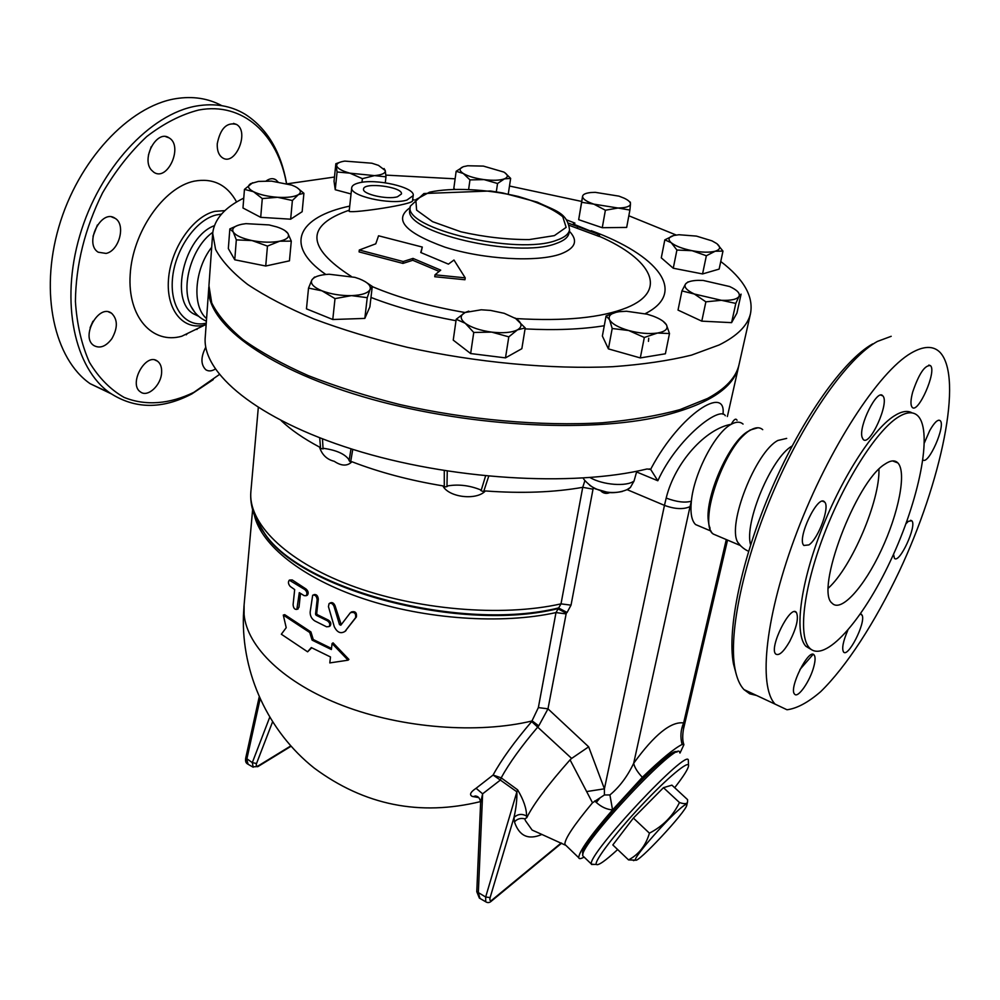 <?xml version="1.0" encoding="UTF-8"?>
<svg xmlns="http://www.w3.org/2000/svg" width="1000" height="1000" viewBox="0 0 1000 1000"><rect width="100%" height="100%" fill="white"/><g stroke="black" fill="none" stroke-linecap="round" stroke-linejoin="round"><path stroke-width="1.5" d="M286.575 183.5C280.875 151.438 267.038 128.338 245.062 114.2C230.863 105.712 214.725 102.975 196.663 105.988C150.287 113.725 99.262 168.675 79.75 235.738C60.025 302.787 74.787 368.525 109.95 392.962C134.75 409.175 162.037 409.5 191.825 393.925L213.238 379.625M219.325 374.562L193.888 392.325C169.95 404.062 145.612 406.15 124.1 397.4C110.425 389.613 98.875 377.912 89.45 362.325C81.6 344.7 76.912 324.412 75.412 301.45C75.85 264.7 84.887 228.538 102.525 192.938C115.388 170.95 130.137 152.15 146.775 136.537C164 123.275 181.337 114.425 198.812 110C243.062 101.662 277.712 134.512 286.488 183.487M236.612 202C227.138 184.7 212.975 177.763 194.137 181.175C163.538 187.5 132.587 232.113 130.188 274.525C127.35 317.05 152.463 344.588 181.775 336.238L200.487 327.137M217.262 143.725C220.375 128.412 226.788 121.975 236.475 124.425C249.9 131.625 235.225 166.6 222.5 157.812C218.713 155.188 216.962 150.5 217.262 143.725M151.412 170.062C140.9 158.562 157.062 129.15 169.075 137.863C183.612 145.938 167.613 181.975 153.812 172.25L151.412 170.062M106.088 253.425L98.225 252.213C83.637 243.588 101.438 208.1 115.188 218.363C126.088 224.587 119.2 250.863 106.088 253.425M111.875 338.675C105.962 346.525 99.95 348.812 93.863 345.55C80.175 337.075 98.763 303.225 111.575 313.238C117.8 319.387 117.9 327.863 111.875 338.675M161.625 372.375C161.287 385.125 147.775 397.762 140.5 391.95C128.05 384.237 145.863 351.95 157.45 361.15C160.463 363.413 161.85 367.15 161.625 372.375M215.25 369.062C211.713 371.262 208.575 371.5 205.837 369.762C200.688 364.688 200.662 357.15 205.775 347.163M266.188 180.95C269.65 178.45 272.812 178.025 275.675 179.662L277.925 181.8M221.825 105.675C208.05 98.263 192.638 95.938 175.575 98.7C128.963 106.175 78.012 160.538 58.8 227.1C39.388 293.663 54.625 359.15 90.162 383.7L111.1 393.762M197.075 329.425L195.975 329.338M187.475 333.462L186.238 334.812M90.125 327.663L92.95 321.225M93.038 236.275L97.4 224.975M148.475 154.938L151.213 146.688M214.375 225.688C184.137 236.65 169.35 300.363 193.337 313.738L198.588 316.262M212.787 232.3C191.912 246.737 180.325 286.637 190.963 306.388L194.875 312.387M211.688 247.275C194.225 269.462 191.887 306.613 206.575 318.55M872.675 343.9C843.838 359.85 802.387 417.912 772.062 487.875C741.7 557.837 726.9 629.138 733.45 663.838L736.213 674.188M756.587 695.475L749.75 693.825L743.95 689.562C739.725 685.062 736.725 678.062 734.963 668.562C728.312 633.263 743.5 560.35 774.6 488.713C805.65 417.075 848.012 357.663 877.362 341.438L891.2 336.3M813.125 654.362L799.925 669.525M911.075 353.1C878.675 371.812 828.875 448.2 797.188 531.413C765.35 614.663 757.938 686.275 775.113 704.137L787 709.762C796.862 708.525 808.075 702.513 820.625 691.712C846.388 666.637 874.95 622.475 899.125 571.625C941.287 482.075 963.5 377.75 940.113 352.438C933.388 345.55 923.713 345.775 911.075 353.1M924.4 442.837L929.7 430.625C934.388 422.388 937.887 419.062 940.2 420.65C946.025 425.4 928.4 465.4 922.925 459.9M905.95 523.75L908.35 521.325L911.787 520.75C917.362 525.4 899.212 564.55 894.412 558.237L893.538 554.225M860.438 613.9L862.25 615.45C865.65 623.488 847.95 658.125 843.538 651.988C841.663 648.6 843.062 641.4 847.75 630.425M813.85 666.488C810.212 680.913 797.9 698.725 794.613 694.15C788.363 688.825 808.888 647.575 814.1 654.938C815.475 656.7 815.4 660.55 813.85 666.488M789.712 641.4C783.625 651.912 778.962 656.112 775.713 654.013C768.688 647.962 790.45 604.2 796.363 612.413C798.888 617.837 796.675 627.5 789.712 641.4M808.888 544.925L803.9 545.462C796.35 539.062 818.15 493.35 824.6 502.013C830.212 506.662 818.425 538.713 808.888 544.925M862.113 437.35C858.3 426.325 877.237 388.263 882.75 395.825C890.075 402.075 869.575 447.488 863.112 439.338L862.113 437.35M912.663 392.125C918.95 373.7 924.887 364.875 930.462 365.65C937.087 371.15 917.938 414.588 912.138 407.25C910.413 405.062 910.588 400.025 912.663 392.125M351.037 193.95L335.238 189.725L334.038 181.238L335.85 163.725L339.513 162.425M703.15 280.438L698.138 280.35C691.413 280.575 687.2 281.812 685.475 284.075C683.812 287.087 686.762 290.4 694.325 294.012L721.375 300.3C731.05 300.675 736.912 299.387 738.988 296.438C740.337 293.337 737.2 290.038 729.613 286.525L703.15 280.438M731.587 322.65L735.812 303.412L738.988 296.438L741.1 294.137L736.912 313.125L731.587 322.65L701.787 321.15L678.025 310.087L681.938 290.912L685.475 284.075L688.025 281.9M739.188 363.963L738.975 364.888C736.038 377.5 725.562 388.7 707.55 398.475L679.987 409.613C657.663 415.75 631.775 420.138 602.337 422.762C541.1 426.425 467.512 419.925 399.7 404.525C366.512 396.163 336 386.512 308.15 375.575C282.362 364.125 260.675 352.163 243.088 339.688C228.075 327.163 217.613 314.875 211.7 302.838L208.938 285.675L212.638 234M720.763 261.5C743.825 279.088 753.737 296.475 750.487 313.65C747.725 325.5 737.3 335.925 719.2 344.938L691.45 355.138C668.913 360.675 642.738 364.525 612.925 366.688C550.85 369.487 476.075 362.55 407.1 347.275C373.338 339.025 342.275 329.588 313.925 318.975C287.663 307.9 265.562 296.388 247.638 284.45C232.338 272.5 221.65 260.825 215.588 249.438L212.688 233.275C214.338 219.213 224.7 207.488 243.75 198.113M287.538 183.762L334.475 177.037M385.863 175.113L455.125 178.825M509.487 186.025L581.562 201.412M628.837 215.775L676.175 235.025M454.462 188.863L453.812 188.45L456.15 171.287L463.212 166.762C459.05 168.425 459.075 170.675 463.3 173.487C468.1 176.3 475.025 178.337 484.062 179.613L469.963 179.9L463.3 173.487L456.15 171.287M629.9 210.05L626.675 227.425L602.263 227.712L578.675 219.688L582.575 196.25C582.513 198.875 586.275 201.5 593.85 204.137L581.663 202.3L582.575 196.25C582.975 194.338 585.7 193.1 590.725 192.55L595.225 192.338L618.938 196.137L624.175 198.188C628.375 200.188 630.487 202.113 630.487 203.95L629.9 210.05L618.062 208.025L605.388 210.225L593.85 204.137L618.062 208.025C625.913 207.862 630.062 206.5 630.487 203.95L630.312 202.075M722.975 251.1L715.175 251.225L706.363 255.75L692.075 250.7L676.912 250.037L671.263 242.738C675.525 246.075 682.463 248.725 692.075 250.7C701.75 252.463 709.45 252.638 715.175 251.225C720.3 249.613 720.938 247.15 717.087 243.863L722.975 251.1L719.137 269.1L702.562 273.938L673.263 268.225L661.287 257.838L664.825 239.862L673.725 235.5C668.462 237.025 667.638 239.438 671.263 242.738L664.825 239.862M364.988 281.525L372.275 286.425L369.875 306.863L364.825 318.412L332.775 319.513L306.462 308.85L308.525 288.1L311.825 280.025L314.575 277.025M515.138 318.025L525.212 327.938L521.85 348.688L505.487 357.875L470.65 353.55L453.237 340.125L456.2 319.275L465.138 312.488L468.787 311.137M663.125 321.275L666.425 324.762L669.488 333.537L665.387 353.787L640.3 357.925L608.4 348.888L602.375 336.05L606.075 315.938L616.3 312.238M296.875 187.525L303.913 193.275L302.15 211.713L290.663 219.188L260.7 217.338L242.975 207.987L244.45 189.387L252.65 182.75M291.288 241.137L279.675 241.2C287.175 239.475 289.9 236.85 287.85 233.312L291.288 241.137L289.45 260.837L265.725 266.012L234.762 259.788L228.337 248.588L229.838 228.925L238.05 225.275M599.312 236.3C651.562 259.1 668.775 290.538 626.925 307.638C601.675 317.775 564.688 321.413 515.975 318.562M465.075 312.525C429.562 306.388 398.625 297.75 372.262 286.6M351.225 276.375C306.163 247.362 305.525 225.3 349.275 210.175M568.638 223.225L599.587 234.737L599.275 236.488L569.388 225.413M439.15 271.4L412.762 260.275L402.95 263.412L359.087 251.912L359.3 250.012L403.188 261.525L413 258.412L440.712 270.138L435 274.812L465.213 277.85L453.975 260.025L448.425 264.137L420.75 252.512L422.3 247.062L378.55 235.787L375.775 243.812L359.3 250.012M422.3 247.062L421 252.613M465.213 277.85L464.95 279.75L434.75 276.725L435 274.812M412.525 200.938L413.188 195.613L406.9 200.075C390.525 205.275 349.125 195.863 351.725 187.638C352.05 185.625 354.312 184.088 358.537 182.987C375.363 178.125 415.562 187.338 413.188 195.613M412.262 201.325C407.55 205.575 346.3 214.213 349.188 210.975L351.725 187.712M410.15 207.65C393.15 219.4 404.75 232.575 444.963 247.175C483.6 259.5 537.3 262.475 560.737 253.962C575.55 248.238 578.413 240.65 569.325 231.213M792.138 446.012C771.575 457 743.875 523.138 750.625 544.812M912.15 412.925C907.525 410.188 901.438 411.262 893.875 416.138C872.1 430.138 840.138 480.412 819.912 534C799.6 587.612 794.525 634.412 805.913 646.3L811.4 649.613M897.575 417.5C875.863 431.538 843.925 481.9 823.65 535.538C803.288 589.2 798.112 636 809.412 647.862C824.412 664.013 862.65 620.688 890.688 560.438C918.95 500.412 933.088 432.062 918.112 416.112C913.4 411.25 906.55 411.712 897.575 417.5M884.775 464.237C855.675 481.763 814.775 590.95 832.113 603.212C840.95 612.888 864.025 587.238 881.225 550.3C898.562 513.525 906.838 472.3 897.9 462.95C894.9 459.85 890.525 460.288 884.775 464.237M828.425 588.038C851.712 567.062 880.062 500.6 878.938 469.225M786.688 438.4L777.875 440.462C755.525 451.95 726.988 524.825 737.738 542.263L740.95 546.175M286.212 627.688L283.288 615.075L309.738 632.513L312.113 640.138L331.375 649.525L332.088 643.538L348.075 660.188L329.8 662.913L330.5 656.975L311.288 647.562L307.6 651.812L281.337 634.225L286.212 627.688M309.738 632.513L310.912 631.925L284.7 614.65L283.288 615.075M311.712 647.8L307.6 651.812M332.088 643.538L333.075 642.85L348.913 659.425L348.075 660.188M310.912 631.925L313.263 639.525L331.512 648.45M313.263 639.525L312.113 640.138M334.012 606.337C332.725 603.562 331.075 602.663 329.062 603.638L328.45 606.65L334.275 626.675C337.137 632.475 340.7 634.05 344.988 631.413L355.613 617.65C356.1 613.3 354.338 611.663 350.325 612.762L340.812 625.212L339.487 624.612L334.012 606.337L335.025 605.662L341.238 624.663M329.6 603.312L330.125 602.987C332.125 602.025 333.762 602.913 335.025 605.662M351.2 612.025C355.175 610.925 356.925 612.55 356.425 616.9L344.938 631.462M290.25 586.462C288.225 584.1 287.913 582 289.3 580.163L304.8 589.55C307.087 591.688 307.525 593.75 306.1 595.725L304.137 595.638L299.3 592.638L296.863 609.375C294.65 609.65 293.387 608.075 293.1 604.65L294.675 589.575L290.25 586.462M289.762 580.025L292.262 579.975L306.075 589.038C308.35 591.163 308.775 593.225 307.35 595.2L306.837 595.425M300.487 593.387L299.012 607.238L297.213 609.062M317.15 599.7C316.688 596.175 315.2 594.675 312.675 595.212L310.163 612.025C310.062 615.862 311.6 618.837 314.775 620.925L326.575 626.8L329.113 626.575C330.4 624.462 329.787 622.525 327.275 620.737L316.125 615.25L315.538 614.138L317.15 599.7L318.312 599.1L316.7 613.538L317.275 614.65L328.325 620.087C330.825 621.862 331.425 623.8 330.138 625.913L329.613 626.25M313.888 594.65C316.388 594.113 317.863 595.6 318.312 599.1M617.663 849.55C605.112 861.05 597.987 865.987 596.3 864.388C593.975 861.35 615.25 833.337 641.338 805.575C667.4 777.738 689.5 759.425 688.55 765.9C688.062 769.087 683.75 775.938 675.638 786.462L674.675 787.7M688.525 765.25L688.325 760.675C690.05 744.95 586.6 855.163 591.413 864.087L594.237 864.438M583.737 856.712L582.825 855.85C577.6 846.525 680.938 736.637 679.638 752.725M628.55 859.912L612.825 844.95L633.387 818.062L663.462 787.675L671.912 785.15L687.562 799.625L687.55 801.8C687.25 804.013 684.55 804.25 679.463 802.525C673.05 815.913 663.037 826.125 649.425 833.162C645.825 845.5 638.875 854.412 628.55 859.912L635.85 860.138M679.163 809.45C663.612 822.85 632.587 858.85 635.538 859.987C636.862 864.55 686.438 811.388 686.838 805.013C687.1 803.288 684.538 804.762 679.163 809.45M633.387 818.062L649.425 833.162M663.462 787.675L679.463 802.525M583.038 854.038L582.762 853.462C577.537 845.037 673.037 742.425 676.938 752.15M284.887 230.575L287.85 233.312C286.163 230.925 282.488 228.8 276.825 226.925L269.075 224.925L245.963 223.65L242.05 224.225C234.45 225.837 231.513 228.412 233.238 231.962L229.838 228.925M267.462 246.088L252.075 240.575C262.4 242.488 271.6 242.7 279.675 241.2L267.462 246.088L265.725 266.012M252.075 240.575L236.325 239.875L233.238 231.962C235.725 235.55 242 238.425 252.075 240.575M292.387 200.512L277.562 197.288C287.375 197.812 294.325 196.925 298.412 194.625L292.387 200.512L290.663 219.188M303.913 193.275L298.412 194.625C301.825 192.2 300.725 189.513 295.113 186.55L291.712 185.1L271.512 181.125L258.438 181.425L250.75 183.612C247.062 185.975 247.975 188.675 253.5 191.7C259.637 194.675 267.663 196.537 277.562 197.288L262.288 198.575L253.5 191.7L244.45 189.387M362.388 178.663L349.938 173.175L374.475 175.613L362.388 178.663L361.975 182.312M374.475 175.613C382 174.925 385.588 173.238 385.262 170.562L385.975 176.85L374.475 175.613M384.062 168.55L385.262 170.562L378.462 165.362L371.863 163.212L344.787 161.1C339.237 161.95 336.538 163.475 336.688 165.7C337.4 168.438 341.812 170.925 349.938 173.175L337.088 171.988L335.85 163.725M504.8 172.675L510.65 178.4L504.45 178.85L497.55 183.5L484.062 179.613C493.088 180.688 499.888 180.438 504.45 178.85C508.425 177.113 508.237 174.85 503.862 172.075L483.387 166.1L467.688 165.763L463.562 166.637M716.612 243.5L712.062 240.888L696.438 236.1L678.962 234.737L673.725 235.5M735.812 303.412L721.375 300.3L705.875 301.825L694.325 294.012L681.938 290.912M669.488 333.537L657.463 333.038L644.312 337.475L628.675 330.513L612.2 328.5L609.562 319.725C611.938 323.862 618.312 327.463 628.675 330.513C639.338 333.338 648.938 334.175 657.463 333.038C665.413 331.6 668.4 328.85 666.425 324.762C664.525 321.65 660.125 318.788 653.225 316.163L647.2 314.212L626.512 311.25L619.113 311.7C611.15 313 607.975 315.675 609.562 319.725L606.075 315.938M525.212 327.938L517.475 329.837C522.45 326.812 522.137 323.188 516.538 318.95L504.212 313.312L490.6 310.425L481.238 309.788L465.138 312.488C459.875 315.363 459.913 318.962 465.275 323.288L456.2 319.275M491.675 332.113L473.75 332.463L465.275 323.288C471.388 327.575 480.188 330.513 491.675 332.113C503.15 333.387 511.75 332.638 517.475 329.837L508.8 336.85L491.675 332.113M234.762 259.788L236.325 239.875M385.288 182.775L385.975 176.85M508.275 194.025L510.65 178.4M496.312 191.838L497.55 183.5M602.263 227.712L605.388 210.225M702.562 273.938L706.363 255.75M673.263 268.225L676.912 250.037M701.787 321.15L705.875 301.825M640.3 357.925L644.312 337.475M608.4 348.888L612.2 328.5M470.65 353.55L473.75 332.463M505.487 357.875L508.8 336.85M260.7 217.338L262.288 198.575M335.238 189.725L337.088 171.988M468.688 189.013L469.963 179.9M578.675 219.688L581.663 202.3M372.275 286.425L370.062 289.513C371.3 285.8 367.75 282.25 359.412 278.875L354.95 277.362L329.087 274.237C319.762 274.775 314 276.7 311.825 280.025C310.2 283.7 313.587 287.288 321.962 290.812L308.525 288.1M367.238 297.675L351.475 295.625C361.85 295.175 368.05 293.137 370.062 289.513L367.238 297.675L364.825 318.412M351.475 295.625L335.012 298.612L321.962 290.812C330.913 294.175 340.75 295.775 351.475 295.625M332.775 319.513L335.012 298.612M281.225 420.675C290.9 429.837 303.663 438.638 319.513 447.075C321.95 454.75 326.863 459.487 334.237 461.3C341.488 466.163 347.388 466.312 351.938 461.737C379.5 472.362 409.8 480.412 442.85 485.863C448.65 497.413 476.525 500.737 485.363 490.95C521.575 493.612 554.038 492.4 582.737 487.325L593.025 489.175L593.5 487.738M584.913 480.6L582.737 487.325L561.013 603.862L555.988 612.575L538.362 707.588L531.675 721.575C514.263 741.95 501.4 759.775 493.075 775.05L476.087 788.288C470.337 792.15 469.1 794.875 472.362 796.462L478.638 797.588M738.888 365.25L738.612 366.525C733.55 388.075 708.025 404.6 662.062 416.075C587.888 433.7 461.725 426.2 362.3 396.525C262.625 366.9 205.175 321.637 208.812 287.35L208.85 286.9M599.587 234.737L574.837 224.65L573.263 223.938L574.95 223.125L566.912 220M413 258.412L412.762 260.275M403.188 261.525L402.95 263.412M397.5 196.762C387.35 199.925 361.962 194.137 363.537 189.062C363.638 181.762 403.263 186.912 401.438 193.988L397.5 196.762M648.725 338.225L648.45 341.35M319.513 447.075L320.588 448.562L319.7 437.825M485.575 475.962L481.087 490.675L483.625 491.725L488.713 476.262M483.625 491.725L485.363 490.95M444.275 470.625L444.288 487.025L446.962 486.6L447.262 471.087M446.962 486.6L447.9 485.863C458.688 484.125 469.487 485.425 480.312 489.75L481.087 490.675M442.85 485.863L444.288 487.025M208.762 288.125L205.263 336.9C201.6 372.775 256.737 419.263 353.113 449.462C449.275 479.7 572.45 487.2 647.05 468.975L650.713 469.475L657.825 480.763C677.163 438.062 720.188 405.363 725.3 415.75M351.012 448.8L349.1 460.625L350.6 462.137L352.775 449.363M350.6 462.137L351.938 461.737M320.588 448.562L323.062 448.85L322.475 438.888M323.062 448.85L324.162 448.425C336.6 450.275 344.85 454 348.9 459.613L349.1 460.625M727.325 416.525L727.95 414.012M636.788 471.238L634.05 481.012L630.388 487.463L627.163 489.562M737.038 420.275C735.863 418.013 733.925 419.35 731.25 424.288C705.75 428.663 674.912 462.212 666.188 498.075L664.463 505.375L627.05 489.613M610.1 492.537L609.9 492.575C606.35 494.075 603.275 493.462 600.662 490.763M477.238 796.5L474.963 795.975C478.237 796.05 480.125 798.288 480.625 802.688L482.625 793.825L500.363 780.075L516.888 791.838L517.6 789.812L501.188 777.837L500.363 780.075L493.075 775.05L501.188 777.837C509.162 763.25 521.425 746.225 537.987 726.775L538.75 725.875L532.212 720.925C477.6 734.087 402.088 728.225 343.1 705.725C284.075 683.162 247.025 646.925 244.1 614.575L244.1 604.95L252.613 509.762M561.213 842.975L492.038 900.013C490.112 901.287 489.475 900.475 490.125 897.588L485.662 897.013L516.888 791.838C517.075 799.725 516.112 808.263 513.987 817.463C517.75 814 521.95 813.525 526.575 816.038C526.575 808.575 523.587 799.837 517.6 789.812M538.325 832.825L532.125 830.075L525.475 820.713L524.775 818.838L526.75 817.712L526.575 816.038M490.125 897.588L513.987 817.463L514.475 821.938C517.225 818.825 520.65 817.788 524.775 818.85M565.913 845.387L537.913 832.638M477.362 796.575L472.362 796.462M480.012 898.462L478.338 892.775L482.625 793.825L476.087 788.288M269.675 717.362L252.312 762.625L256.525 763.525L272.525 721.963M479.387 898.1L485.75 901.787L485.662 897.013L476.775 891.663M259.175 697.05L245.738 757.975L252.312 762.625L253.175 767.212M526.75 817.712C533.513 804.075 547.938 784.788 570.05 759.85L592.513 802.788C573.8 825.275 564.587 839.137 564.862 844.375L564.938 844.625M531.675 721.575L571.638 758.425L570.05 759.85M722.987 414.225C726.625 384.538 680.425 413.688 651.4 467.9L650.65 469.438M538.75 725.875L547.987 708.838L538.362 707.588M571.638 758.425L588.663 746.825L547.987 708.838L566.263 613.212L557.737 608.688C461.287 632.587 302.038 590.5 265.125 534.35L258.025 523.112M566.263 613.212L567.087 612.463L558.538 607.938C461.763 632.013 301.625 589.763 264.587 533.387L255.925 518.875M584.087 857.05C580.837 858.925 579.038 859.137 578.713 857.7C578.962 851.737 590.237 835.8 612.562 809.875L642.337 777.3C637.4 772.038 634.513 767.362 633.688 763.275C627.375 776.513 619.45 787.062 609.913 794.938L604.412 794.963L592.513 802.788M599.987 797.962L596.287 802.438C601.413 807.038 606.838 809.525 612.562 809.875L609.913 794.938M586.562 791.575L604.412 788.812L588.663 746.825M604.412 794.963L604.412 788.812L664.463 505.375C674.95 509.2 683.487 509.613 690.037 506.6L691.363 501.163C685.075 503.038 676.688 502 666.188 498.075M642.337 777.3C661.112 759.237 674.375 748.288 682.113 744.463C680.125 737.087 680.638 729.912 683.637 722.925C671 721.263 654.338 734.712 633.688 763.275L690.037 506.6M682.113 744.463L683.9 744.712L680.013 753.05M683.438 729.312L683.637 722.925L726.287 539.562M743.05 424.075C740.075 421.525 736.137 421.587 731.25 424.288C715.337 432.325 693.9 473.512 691.363 501.163C690.188 512.913 691.6 520.7 695.588 524.562L700.212 526.512M221.5 214.112L216.363 214.925C195.575 219.8 174.675 250.138 172.438 279.212C169.925 308.363 186.125 328.188 206.25 323.137M181.775 336.238L205.025 324.938C183.675 330.9 166.075 310.425 168.475 279.587C170.562 248.825 192.738 216.45 214.775 211.363L224.925 210.625M645.188 313.688C688.2 292.025 657.4 254.838 591.188 230.65M414.387 199.95L412.65 199.963M349.725 206.1C298.587 216.838 282.938 245 325.812 274.475M370.988 297.45C395.988 307.137 424.325 314.9 455.988 320.725M525.062 328.9C555.15 330.438 581.562 329.387 604.275 325.737M346.087 630.425L345.2 631.15M356.425 616.9L355.613 617.65M340.425 623.9L339.487 624.612M292.262 579.975L290.875 580.4M299.012 607.238L297.7 607.737M306.075 589.038L304.8 589.55M328.325 620.087L327.275 620.737M317.275 614.65L316.125 615.25M316.7 613.538L315.538 614.138M567.087 612.463L571.025 605.163L561.013 603.862C501.562 617.25 415.175 609.812 349.913 585.1C284.55 560.375 247.575 522.375 250.912 491.188L258.3 407.625M577.587 226.7L577.3 228.425M597.863 234.163L597.55 235.9M554.375 235.625L529.2 239.587C507.013 239.638 484.237 237.025 460.85 231.775L432.562 221.663L416.625 210.15L415.8 199.662L429.5 192.2C451.75 187.3 486.262 189.013 518.288 196.45C538.362 202.288 553.175 209.037 562.75 216.688L566.138 227.375L554.375 235.625M556.825 240.175C564.487 237.512 568.725 234.1 569.55 229.925C567.362 212.375 555.087 210.787 537.337 202.138L502.788 192.95L490.438 190.987L423.938 193.525L410.337 206.137C402 228.375 517.612 255.825 556.825 240.175M569.038 232.925L569 233.137C568.188 237.338 563.938 240.763 556.287 243.438C517.087 259.188 401.587 231.725 409.938 209.375L410.312 206.35M636.587 471.962L657.825 480.763M589.675 485.312C599.7 491.962 610.588 494.012 622.325 491.45M634.05 481.012C626.65 486.875 602.725 485.025 590.075 477.575M514.475 821.938C519.25 836.112 528.4 840.275 541.938 834.425M290.7 745.962L258.488 765.713C256.45 766.7 255.8 765.975 256.525 763.525M248.113 764.287L246.762 759.412L260.075 699.075M492.038 900.013L491.275 901.225M561.65 843.162L491.575 900.975C489.65 902.8 487.713 903.075 485.75 901.787L486.25 902.075M257.638 766.737L258.488 765.713M565.9 613.875L555.988 612.575C501.838 624.575 425.45 619.35 363.837 598.837C302.188 578.275 261.038 545.013 254.325 515.013M571.025 605.163L593.025 489.175M594.712 800.95L596.287 802.438M748.688 431.037C729.05 440.812 703.375 500.1 708.725 523.162M749.725 430.513C728.188 441.112 700.975 508.45 710.088 528.175M762.712 429.663C759.725 427.05 755.75 427.15 750.763 429.975C725.825 442.175 697.062 523.3 713.425 534.113L718.088 536.087M193.888 392.325L191.825 393.925M90.162 383.7L109.95 392.962M273.15 178.75L275.675 179.662M154.963 360.025L157.45 361.15M108.6 311.938L111.575 313.238M111.788 217L115.188 218.363M165.675 136.625L169.075 137.863M233.5 123.387L236.475 124.425M193.337 313.738L197.95 315.688M190.963 306.388C194.537 313.238 199.675 318.175 206.388 321.225M733.45 663.838L734.963 668.562M743.95 689.562L775.113 704.137M938.85 420.163L940.2 420.65M910.588 520.275L911.787 520.75M860.487 613.9L861.675 614.412M812.75 654.325L814.1 654.938M794.712 611.688L796.363 612.413M822.688 501.25L824.6 502.013M880.837 395.138L882.75 395.825M928.838 365.075L930.462 365.65M738.975 364.888L750.487 313.65M805.913 646.3L809.412 647.862M892.562 460.913L897.9 462.95M748.625 551.188C748.575 551.287 742.45 549.025 737.738 542.263M345.863 630.7L344.988 631.413M296.863 609.375L298.163 608.888M306.1 595.725L307.35 595.2M330.138 625.913L329.113 626.575M596.3 864.388L591.55 864.488M582.825 855.85L591.413 864.087M686.838 805.013L687.55 801.8M635.538 859.987L633.413 860.625M250.85 491.8C249.788 505.625 254.363 519.487 264.587 533.387L258.025 523.212M569.025 233.038L569.55 229.925M630.388 487.463C626.287 491.475 612.962 493.913 606.512 492.025L596.45 489.15C593.725 489.075 583.225 479.938 583.3 478.062M244.025 605.688L243.425 615.625C241.562 673.475 268.163 731.513 314.225 768.088C364.387 805.238 419.837 816.413 480.562 801.587M479.363 898.088L476.788 891.725M476.775 891.65L480.625 802.688M245.738 757.975C245.2 760.987 245.787 762.975 247.5 763.925L252.587 766.875L257.987 766.538L291 746.287M649.275 468.888L650.713 469.475M738.612 366.525L727.725 414.988M578.713 857.7L564.862 844.375M683.763 744.237C682.487 740.75 682.387 735.713 683.475 729.15L727.537 540.1M695.588 524.562L711.038 531.1M739.862 545.312L713.425 534.113C706.963 530.612 707.125 515.013 713.925 487.3C723.8 459.175 735.812 440.1 749.975 430.087L757.875 427.762"/></g></svg>
